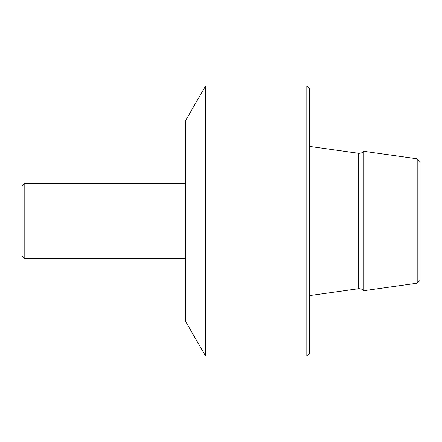 <?xml version="1.0" encoding="UTF-8"?>
<svg xmlns="http://www.w3.org/2000/svg" width="442" height="442" viewBox="0 0 442 442"><rect width="100%" height="100%" fill="white"/><g stroke="black" fill="none" stroke-linecap="round" stroke-linejoin="round"><path stroke-width="0.66" d="M306.831 85.969L306.831 356.031L309.533 353.329L309.533 88.671L306.831 85.969L205.574 85.969L205.574 356.031L185.308 320.925L185.308 121.075L205.574 85.969M417.198 283.2L417.198 158.8L419.9 161.501L419.9 280.499L417.198 283.2L363.711 290.72L363.711 151.28C363.937 150.937 362.794 153.368 358.7 153.302L309.533 146.396M22.1 256.106L22.1 185.894L24.802 183.192L24.802 258.808L22.1 256.106M363.711 290.72C363.937 291.063 362.794 288.632 358.7 288.698L358.7 153.302M358.7 288.698L309.533 295.604M417.198 158.8L363.711 151.28M185.308 183.192L24.802 183.192M185.308 258.808L24.802 258.808M306.831 356.031L205.574 356.031"/></g></svg>
